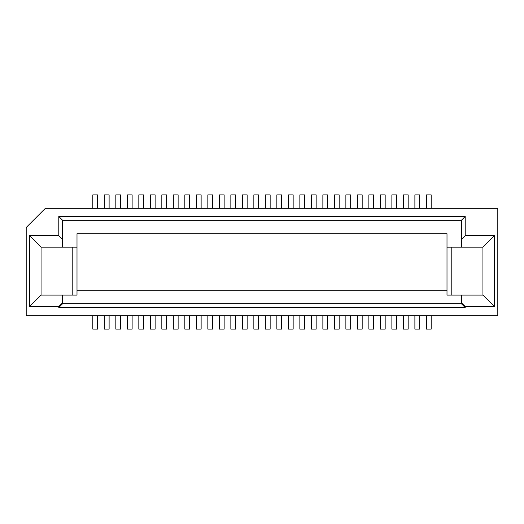 <?xml version="1.0" encoding="UTF-8"?>
<svg xmlns="http://www.w3.org/2000/svg" width="524" height="524" viewBox="0 0 524 524"><rect width="100%" height="100%" fill="white"/><g stroke="black" fill="none" stroke-linecap="round" stroke-linejoin="round"><path stroke-width="0.79" d="M408.176 315.677L408.176 329.098L403.382 329.098L403.382 315.677M414.884 208.323L414.884 194.902L419.678 194.902L419.678 208.323M408.176 208.323L408.176 194.902L403.382 194.902L403.382 208.323M396.675 208.323L396.675 194.902L391.88 194.902L391.88 208.323M385.173 208.323L385.173 194.902L380.378 194.902L380.378 208.323M373.671 208.323L373.671 194.902L368.876 194.902L368.876 208.323M362.169 208.323L362.169 194.902L357.375 194.902L357.375 208.323M350.667 208.323L350.667 194.902L345.873 194.902L345.873 208.323M339.159 208.323L339.159 194.902L334.371 194.902L334.371 208.323M327.657 208.323L327.657 194.902L322.869 194.902L322.869 208.323M316.155 208.323L316.155 194.902L311.367 194.902L311.367 208.323M304.654 208.323L304.654 194.902L299.859 194.902L299.859 208.323M293.152 208.323L293.152 194.902L288.357 194.902L288.357 208.323M281.65 208.323L281.65 194.902L276.855 194.902L276.855 208.323M270.148 208.323L270.148 194.902L265.354 194.902L265.354 208.323M497.8 315.677L497.8 208.323L45.372 208.323L26.2 227.495L26.2 315.677L497.8 315.677M276.855 315.677L276.855 329.098L281.65 329.098L281.65 315.677M258.646 208.323L258.646 194.902L253.852 194.902L253.852 208.323M431.18 315.677L431.18 329.098L426.392 329.098L426.392 315.677M77.002 290.276L446.998 290.276L446.998 233.724L77.002 233.724L77.002 295.071L41.055 295.071L29.554 306.573L29.554 235.643L58.793 235.643L58.793 216.471L465.207 216.471L465.207 235.643L494.446 235.643L494.446 306.573L465.207 306.573L465.207 307.529L58.793 307.529L58.793 306.573L29.554 306.573M451.793 295.071L451.793 247.145M494.446 235.643L482.945 247.145L461.375 247.145L461.375 220.303L465.207 216.471M265.354 315.677L265.354 329.098L270.148 329.098L270.148 315.677M465.207 307.529L461.375 303.697L461.375 295.071L482.945 295.071L482.945 247.145M446.998 290.276L446.998 295.071L461.375 295.071M373.671 315.677L373.671 329.098L368.876 329.098L368.876 315.677M304.654 315.677L304.654 329.098L299.859 329.098L299.859 315.677M120.618 208.323L120.618 194.902L115.824 194.902L115.824 208.323M461.375 247.145L446.998 247.145M385.173 315.677L385.173 329.098L380.378 329.098L380.378 315.677M132.12 208.323L132.12 194.902L127.325 194.902L127.325 208.323M419.678 315.677L419.678 329.098L414.884 329.098L414.884 315.677M461.375 302.741L465.207 306.573M288.357 315.677L288.357 329.098L293.152 329.098L293.152 315.677M482.945 295.071L494.446 306.573M77.002 247.145L62.625 247.145L62.625 220.303L461.375 220.303M396.675 315.677L396.675 329.098L391.88 329.098L391.88 315.677M219.346 208.323L219.346 194.902L224.141 194.902L224.141 208.323M426.392 208.323L426.392 194.902L431.18 194.902L431.18 208.323M58.793 216.471L62.625 220.303M465.207 235.643L461.375 239.475M161.831 208.323L161.831 194.902L166.625 194.902L166.625 208.323M362.169 315.677L362.169 329.098L357.375 329.098L357.375 315.677M350.667 315.677L350.667 329.098L345.873 329.098L345.873 315.677M339.159 315.677L339.159 329.098L334.371 329.098L334.371 315.677M327.657 315.677L327.657 329.098L322.869 329.098L322.869 315.677M316.155 315.677L316.155 329.098L311.367 329.098L311.367 315.677M461.375 303.697L62.625 303.697L58.793 307.529M173.333 208.323L173.333 194.902L178.127 194.902L178.127 208.323M150.329 208.323L150.329 194.902L155.124 194.902L155.124 208.323M97.608 315.677L97.608 329.098L92.82 329.098L92.82 315.677M143.622 208.323L143.622 194.902L138.827 194.902L138.827 208.323M196.343 208.323L196.343 194.902L201.131 194.902L201.131 208.323M104.322 208.323L104.322 194.902L109.116 194.902L109.116 208.323M184.841 208.323L184.841 194.902L189.629 194.902L189.629 208.323M242.35 208.323L242.35 194.902L247.145 194.902L247.145 208.323M92.82 208.323L92.82 194.902L97.608 194.902L97.608 208.323M207.845 208.323L207.845 194.902L212.633 194.902L212.633 208.323M230.848 208.323L230.848 194.902L235.643 194.902L235.643 208.323M72.207 295.071L72.207 247.145M62.625 303.697L62.625 302.741L58.793 306.573M41.055 295.071L41.055 247.145L62.625 247.145M29.554 235.643L41.055 247.145M58.793 235.643L62.625 239.475M62.625 302.741L62.625 295.071M258.646 315.677L258.646 329.098L253.852 329.098L253.852 315.677M247.145 315.677L247.145 329.098L242.35 329.098L242.35 315.677M235.643 315.677L235.643 329.098L230.848 329.098L230.848 315.677M224.141 315.677L224.141 329.098L219.346 329.098L219.346 315.677M212.633 315.677L212.633 329.098L207.845 329.098L207.845 315.677M201.131 315.677L201.131 329.098L196.343 329.098L196.343 315.677M189.629 315.677L189.629 329.098L184.841 329.098L184.841 315.677M178.127 315.677L178.127 329.098L173.333 329.098L173.333 315.677M166.625 315.677L166.625 329.098L161.831 329.098L161.831 315.677M155.124 315.677L155.124 329.098L150.329 329.098L150.329 315.677M143.622 315.677L143.622 329.098L138.827 329.098L138.827 315.677M132.12 315.677L132.12 329.098L127.325 329.098L127.325 315.677M120.618 315.677L120.618 329.098L115.824 329.098L115.824 315.677M109.116 315.677L109.116 329.098L104.322 329.098L104.322 315.677"/></g></svg>
